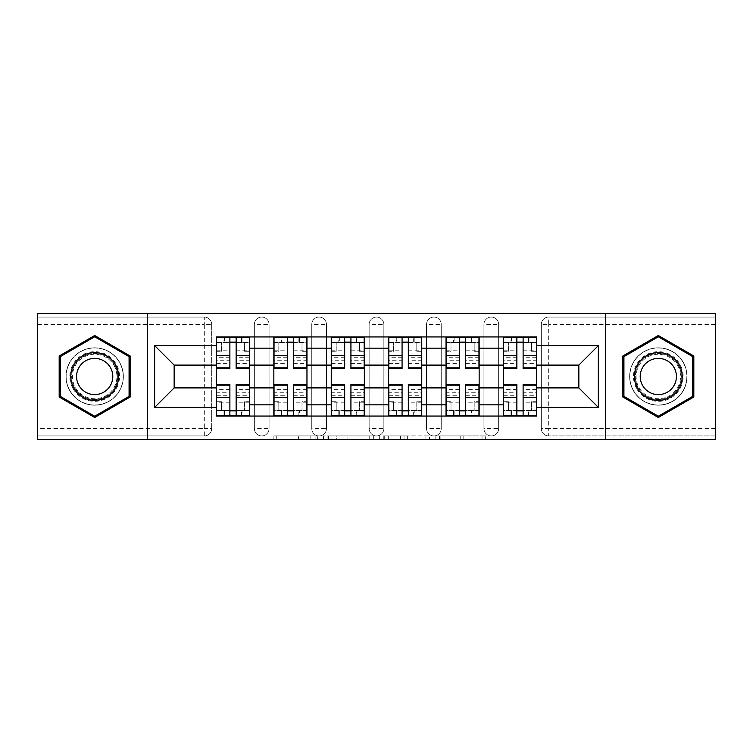 <?xml version="1.0" encoding="UTF-8"?>
<svg xmlns="http://www.w3.org/2000/svg" width="753" height="753" viewBox="0 0 753 753"><rect width="100%" height="100%" fill="white"/><g stroke="black" fill="none" stroke-linecap="round" stroke-linejoin="round"><path stroke-width="0.56" stroke-dasharray="3.77 2.82" d="M317.634 439.601L276.737 439.601L317.634 439.601L317.634 435.921L298.583 435.921L298.583 439.601L298.583 435.921L317.634 435.921L317.634 439.601L317.634 435.921L298.583 435.921L298.583 439.601L298.583 435.921L317.634 435.921L276.737 435.921L317.634 435.921M483.934 324.439A7.361 7.361 0 0 1 491.285 317.079A7.361 7.361 0 0 1 498.646 324.439A7.361 7.361 0 0 0 491.285 317.079A7.361 7.361 0 0 0 483.934 324.439L483.934 428.561A7.361 7.361 0 0 0 491.285 435.921A7.361 7.361 0 0 0 498.646 428.561L498.646 324.439A7.361 7.361 0 0 0 491.285 317.079A7.361 7.361 0 0 0 483.934 324.439L483.934 428.561A7.361 7.361 0 0 0 491.285 435.921A7.361 7.361 0 0 0 498.646 428.561L498.646 324.439L483.934 324.439M426.537 324.439A7.361 7.361 0 0 1 433.897 317.079A7.361 7.361 0 0 1 441.249 324.439A7.361 7.361 0 0 0 433.897 317.079A7.361 7.361 0 0 0 426.537 324.439L426.537 428.561A7.361 7.361 0 0 0 433.897 435.921A7.361 7.361 0 0 0 441.249 428.561L441.249 324.439A7.361 7.361 0 0 0 433.897 317.079A7.361 7.361 0 0 0 426.537 324.439L426.537 428.561A7.361 7.361 0 0 0 433.897 435.921A7.361 7.361 0 0 0 441.249 428.561L441.249 324.439L426.537 324.439M369.139 324.439A7.361 7.361 0 0 1 376.5 317.079A7.361 7.361 0 0 1 383.861 324.439A7.361 7.361 0 0 0 376.5 317.079A7.361 7.361 0 0 0 369.139 324.439L369.139 428.561A7.361 7.361 0 0 0 376.5 435.921A7.361 7.361 0 0 0 383.861 428.561L383.861 324.439A7.361 7.361 0 0 0 376.5 317.079A7.361 7.361 0 0 0 369.139 324.439L369.139 428.561A7.361 7.361 0 0 0 376.5 435.921A7.361 7.361 0 0 0 383.861 428.561L383.861 324.439L369.139 324.439M311.751 324.439A7.361 7.361 0 0 1 319.103 317.079A7.361 7.361 0 0 1 326.463 324.439A7.361 7.361 0 0 0 319.103 317.079A7.361 7.361 0 0 0 311.751 324.439L311.751 428.561A7.361 7.361 0 0 0 319.103 435.921A7.361 7.361 0 0 0 326.463 428.561L326.463 324.439A7.361 7.361 0 0 0 319.103 317.079A7.361 7.361 0 0 0 311.751 324.439L311.751 428.561A7.361 7.361 0 0 0 319.103 435.921A7.361 7.361 0 0 0 326.463 428.561L326.463 324.439L311.751 324.439M254.354 324.439A7.361 7.361 0 0 1 261.715 317.079A7.361 7.361 0 0 1 269.066 324.439A7.361 7.361 0 0 0 261.715 317.079A7.361 7.361 0 0 0 254.354 324.439L254.354 428.561A7.361 7.361 0 0 0 261.715 435.921A7.361 7.361 0 0 0 269.066 428.561L269.066 324.439A7.361 7.361 0 0 0 261.715 317.079A7.361 7.361 0 0 0 254.354 324.439L254.354 428.561A7.361 7.361 0 0 0 261.715 435.921A7.361 7.361 0 0 0 269.066 428.561L269.066 324.439L254.354 324.439M94.68 405.199A28.699 28.699 0 0 1 65.982 376.5A28.699 28.699 0 0 1 94.68 347.801A28.699 28.699 0 0 1 123.37 376.5A28.699 28.699 0 0 1 94.68 405.199A28.699 28.699 0 0 1 65.982 376.5A28.699 28.699 0 0 1 94.68 347.801A28.699 28.699 0 0 1 123.37 376.5A28.699 28.699 0 0 1 94.68 405.199M658.32 405.199A28.699 28.699 0 0 1 629.63 376.5A28.699 28.699 0 0 1 658.32 347.801A28.699 28.699 0 0 1 687.018 376.5A28.699 28.699 0 0 1 658.32 405.199A28.699 28.699 0 0 1 629.63 376.5A28.699 28.699 0 0 1 658.32 347.801A28.699 28.699 0 0 1 687.018 376.5A28.699 28.699 0 0 1 658.32 405.199M482.042 439.601L439.432 439.601L482.042 439.601L482.042 435.921L463.801 435.921L485.657 435.921L485.657 439.601L485.657 435.921L439.432 435.921L485.657 435.921L485.657 439.601L485.657 435.921L482.042 435.921L482.042 439.601M460.196 439.601L440.872 439.601L460.196 439.601L460.196 435.921L463.801 435.921L460.196 435.921L460.196 439.601L460.196 435.921L440.872 435.921L440.872 439.601L440.872 435.921L460.196 435.921L460.196 439.601M435.818 439.601L439.432 439.601L435.818 439.601L435.818 435.921L439.432 435.921L435.818 435.921L435.818 439.601M273.123 439.601L276.737 439.601L273.123 439.601L273.123 435.921L276.737 435.921L273.123 435.921L273.123 439.601M715.35 428.561L548.683 428.561L548.683 435.921L715.35 435.921L715.35 439.601L37.65 439.601L37.65 435.921L204.317 435.921A7.361 7.361 0 0 0 211.678 428.561L211.678 324.439A7.361 7.361 0 0 0 204.317 317.079A7.361 7.361 0 0 1 211.678 324.439A7.361 7.361 0 0 0 204.317 317.079L37.65 317.079L37.65 313.399L715.35 313.399L715.35 317.079L548.683 317.079A7.361 7.361 0 0 0 541.322 324.439L541.322 428.561A7.361 7.361 0 0 0 548.683 435.921A7.361 7.361 0 0 1 541.322 428.561A7.361 7.361 0 0 0 548.683 435.921L715.35 435.921L715.35 317.079L548.683 317.079A7.361 7.361 0 0 0 541.322 324.439L541.322 428.561L548.683 428.561L548.683 324.439L715.35 324.439M373.337 439.601L369.732 439.601L373.337 439.601L373.337 435.921L373.337 439.601M327.113 439.601L369.732 439.601L323.508 439.601L327.113 439.601L327.113 435.921L373.337 435.921L323.508 435.921L323.508 439.601L323.508 435.921L327.113 435.921L327.113 439.601M383.268 439.601L429.492 439.601L379.663 439.601L383.268 439.601L383.268 435.921L429.492 435.921L429.492 439.601L429.492 435.921L407.646 435.921L407.646 439.601M211.678 428.561L211.678 324.439L204.317 324.439L204.317 428.561L37.65 428.561L37.65 435.921L204.317 435.921A7.361 7.361 0 0 0 211.678 428.561A7.361 7.361 0 0 1 204.317 435.921L204.317 428.561L211.678 428.561M37.65 324.439L204.317 324.439L204.317 317.079L37.65 317.079L37.65 428.561M503.428 336.949L536.541 336.949L536.541 342.464L503.428 342.464L503.428 336.949L479.153 336.949L479.153 342.464L446.04 342.464L446.04 336.949L421.755 336.949L421.755 342.464L388.642 342.464L388.642 336.949L364.358 336.949L364.358 342.464L331.245 342.464L331.245 336.949L306.96 336.949L306.96 342.464L273.847 342.464L273.847 336.949L249.572 336.949L249.572 342.464L216.459 342.464L216.459 410.536L249.572 410.536L249.572 342.464M249.572 410.536L249.572 416.051L273.847 416.051L273.847 410.536L306.96 410.536L306.96 342.464M273.847 342.464L273.847 410.536M306.96 410.536L306.96 416.051L331.245 416.051L331.245 410.536L364.358 410.536L364.358 342.464M331.245 342.464L331.245 410.536M364.358 410.536L364.358 416.051L388.642 416.051L388.642 410.536L421.755 410.536L421.755 342.464M388.642 342.464L388.642 410.536M421.755 410.536L421.755 416.051L446.04 416.051L446.04 410.536L479.153 410.536L479.153 342.464M446.04 342.464L446.04 410.536M479.153 410.536L479.153 416.051L503.428 416.051L503.428 410.536L536.541 410.536L536.541 342.464M503.428 342.464L503.428 410.536M479.153 387.908L503.428 387.908M421.755 387.908L446.04 387.908M364.358 387.908L388.642 387.908M306.96 387.908L331.245 387.908M249.572 387.908L273.847 387.908M503.428 365.092L479.153 365.092M446.04 365.092L421.755 365.092M388.642 365.092L364.358 365.092M331.245 365.092L306.96 365.092M273.847 365.092L249.572 365.092M216.459 365.092L174.15 365.092L174.15 387.908L216.459 387.908M147.287 439.601L147.287 313.399M605.713 439.601L605.713 313.399M536.541 387.908L578.85 387.908L578.85 365.092L536.541 365.092M249.572 416.051L216.459 416.051L216.459 410.536M216.459 342.464L216.459 336.949L249.572 336.949M273.847 336.949L306.96 336.949M331.245 336.949L364.358 336.949M388.642 336.949L421.755 336.949M446.04 336.949L479.153 336.949M536.541 410.536L536.541 416.051L503.428 416.051M479.153 416.051L446.04 416.051M421.755 416.051L388.642 416.051M364.358 416.051L331.245 416.051M306.96 416.051L273.847 416.051M249.384 410.536L236.141 410.536M229.881 410.536L216.638 410.536M216.638 342.464L229.881 342.464M236.141 342.464L249.384 342.464M498.646 428.561A7.361 7.361 0 0 1 491.285 435.921A7.361 7.361 0 0 1 483.934 428.561L498.646 428.561M441.249 428.561A7.361 7.361 0 0 1 433.897 435.921A7.361 7.361 0 0 1 426.537 428.561L441.249 428.561M383.861 428.561A7.361 7.361 0 0 1 376.5 435.921A7.361 7.361 0 0 1 369.139 428.561L383.861 428.561M326.463 428.561A7.361 7.361 0 0 1 319.103 435.921A7.361 7.361 0 0 1 311.751 428.561L326.463 428.561M269.066 428.561A7.361 7.361 0 0 1 261.715 435.921A7.361 7.361 0 0 1 254.354 428.561L269.066 428.561M306.782 410.536L293.538 410.536M287.279 410.536L274.036 410.536M274.036 342.464L287.279 342.464M293.538 342.464L306.782 342.464M364.179 410.536L350.926 410.536M344.676 410.536L331.433 410.536M331.433 342.464L344.676 342.464M350.926 342.464L364.179 342.464M421.567 410.536L408.324 410.536M402.074 410.536L388.821 410.536M388.821 342.464L402.074 342.464M408.324 342.464L421.567 342.464M478.964 410.536L465.721 410.536M459.462 410.536L446.218 410.536M446.218 342.464L459.462 342.464M465.721 342.464L478.964 342.464M536.362 410.536L523.119 410.536M516.859 410.536L503.616 410.536M503.616 342.464L516.859 342.464M523.119 342.464L536.362 342.464M130.184 356L94.68 335.499L59.176 356L59.176 397L94.68 417.501L130.184 397L130.184 356M693.824 356L658.32 335.499L622.816 356L622.816 397L658.32 417.501L693.824 397L693.824 356M331.085 439.601L336.327 439.601L331.085 439.601L331.085 435.921L328.562 435.921L328.562 439.601L328.562 435.921L336.327 435.921L331.085 435.921L331.085 439.601M336.327 439.601L347.877 439.601L336.327 439.601L336.327 435.921L347.877 435.921L347.877 439.601L347.877 435.921L336.327 435.921L336.327 439.601M383.268 435.921L404.041 435.921L404.041 439.601L404.041 435.921L400.427 435.921L404.041 435.921L404.041 439.601L404.041 435.921L407.646 435.921M384.717 435.921L384.717 439.601L384.717 435.921M379.663 435.921L379.663 439.601L379.663 435.921M242.024 342.097L242.024 337.316L241.478 337.316L241.478 342.097L249.384 342.097L244.603 342.097L244.603 351.293L249.384 351.293L249.384 342.097L249.384 351.293L244.603 351.293L244.603 342.097L249.384 342.097L249.384 368.594M216.638 337.316L216.638 351.293L221.42 351.293L221.42 342.097L216.638 342.097L216.638 351.293L221.42 351.293L221.42 342.097L216.638 342.097L229.881 342.097L229.881 337.316L236.141 337.316L236.141 342.097L249.384 342.097L249.384 337.316M249.384 357.261L236.141 357.261L236.141 363.803L236.141 342.097M236.141 357.261L236.141 360.235L249.384 360.235M236.141 360.235L236.141 368.594M216.638 363.803L229.881 363.803L229.881 357.261L216.638 357.261L216.638 363.803L216.638 342.097L241.478 342.097L241.478 337.316M216.638 350.776L229.881 350.776L229.881 342.097M229.881 350.776L229.881 363.803M229.881 357.261L229.881 368.594M216.638 357.261L216.638 360.235L229.881 360.235M216.638 360.235L216.638 368.594M224.554 337.316L224.554 342.097L224.554 337.316L223.999 337.316L223.999 342.097M223.999 410.903L223.999 415.684L224.554 415.684L224.554 410.903L216.638 410.903L221.42 410.903L221.42 401.707L216.638 401.707L216.638 410.903L216.638 401.707L221.42 401.707L221.42 410.903L216.638 410.903L216.638 384.406M249.384 415.684L249.384 401.707L244.603 401.707L244.603 410.903L249.384 410.903L249.384 401.707L244.603 401.707L244.603 410.903L249.384 410.903L236.141 410.903L236.141 415.684L229.881 415.684L229.881 410.903L216.638 410.903L216.638 415.684M216.638 395.739L229.881 395.739L229.881 389.197L229.881 410.903M229.881 395.739L229.881 392.765L216.638 392.765M229.881 392.765L229.881 384.406M249.384 389.197L236.141 389.197L236.141 395.739L249.384 395.739L249.384 389.197L249.384 410.903L224.554 410.903L224.554 415.684M249.384 402.224L236.141 402.224L236.141 410.903M236.141 402.224L236.141 389.197M236.141 395.739L236.141 384.406M249.384 395.739L249.384 392.765L236.141 392.765M249.384 392.765L249.384 384.406M241.478 415.684L241.478 410.903L241.478 415.684L242.024 415.684L242.024 410.903M299.421 342.097L299.421 337.316L298.866 337.316L298.866 342.097L306.782 342.097L302 342.097L302 351.293L306.782 351.293L306.782 342.097L306.782 351.293L302 351.293L302 342.097L306.782 342.097L306.782 368.594M274.036 337.316L274.036 351.293L278.817 351.293L278.817 342.097L274.036 342.097L274.036 351.293L278.817 351.293L278.817 342.097L274.036 342.097L287.279 342.097L287.279 337.316L293.538 337.316L293.538 342.097L306.782 342.097L306.782 337.316M306.782 357.261L293.538 357.261L293.538 363.803L293.538 342.097M293.538 357.261L293.538 360.235L306.782 360.235M293.538 360.235L293.538 368.594M274.036 363.803L287.279 363.803L287.279 357.261L274.036 357.261L274.036 363.803L274.036 342.097L298.866 342.097L298.866 337.316M274.036 350.776L287.279 350.776L287.279 342.097M287.279 350.776L287.279 363.803M287.279 357.261L287.279 368.594M274.036 357.261L274.036 360.235L287.279 360.235M274.036 360.235L274.036 368.594M281.942 337.316L281.942 342.097L281.942 337.316L281.396 337.316L281.396 342.097M356.818 342.097L356.818 337.316L356.263 337.316L356.263 342.097L364.179 342.097L359.388 342.097L359.388 351.293L364.179 351.293L364.179 342.097L364.179 351.293L359.388 351.293L359.388 342.097L364.179 342.097L364.179 368.594M331.433 337.316L331.433 351.293L336.214 351.293L336.214 342.097L331.433 342.097L331.433 351.293L336.214 351.293L336.214 342.097L331.433 342.097L344.676 342.097L344.676 337.316L350.926 337.316L350.926 342.097L364.179 342.097L364.179 337.316M364.179 357.261L350.926 357.261L350.926 363.803L350.926 342.097M350.926 357.261L350.926 360.235L364.179 360.235M350.926 360.235L350.926 368.594M331.433 363.803L344.676 363.803L344.676 357.261L331.433 357.261L331.433 363.803L331.433 342.097L356.263 342.097L356.263 337.316M331.433 350.776L344.676 350.776L344.676 342.097M344.676 350.776L344.676 363.803M344.676 357.261L344.676 368.594M331.433 357.261L331.433 360.235L344.676 360.235M331.433 360.235L331.433 368.594M339.339 337.316L339.339 342.097L339.339 337.316L338.784 337.316L338.784 342.097M73.173 388.915A24.83 24.83 0 0 0 107.095 398.008A24.83 24.83 0 0 0 116.188 364.085A24.83 24.83 0 0 0 82.256 354.992A24.83 24.83 0 0 0 73.173 388.915M114.588 365.007A22.995 22.995 0 0 1 106.173 396.417A22.995 22.995 0 0 1 74.763 387.993A22.995 22.995 0 0 0 106.173 396.417A22.995 22.995 0 0 0 114.588 365.007A22.995 22.995 0 0 0 83.178 356.583A22.995 22.995 0 0 0 74.763 387.993A22.995 22.995 0 0 1 83.178 356.583A22.995 22.995 0 0 1 114.588 365.007A22.995 22.995 0 0 0 83.178 356.583A22.995 22.995 0 0 0 74.763 387.993M78.999 385.555A18.11 18.11 0 0 0 103.726 392.181A18.11 18.11 0 0 0 110.362 367.445A18.11 18.11 0 0 0 85.626 360.819A18.11 18.11 0 0 0 78.999 385.555M69.982 390.76A28.51 28.51 0 0 1 80.42 351.811A28.51 28.51 0 0 1 119.369 362.24A28.51 28.51 0 0 1 108.931 401.189A28.51 28.51 0 0 1 69.982 390.76A28.51 28.51 0 0 1 80.42 351.811A28.51 28.51 0 0 1 119.369 362.24A28.51 28.51 0 0 1 108.931 401.189A28.51 28.51 0 0 1 69.982 390.76M94.68 336.779L129.074 356.64L129.074 396.36L94.68 416.221L60.278 396.36L60.278 356.64L94.68 336.779M636.812 388.915A24.83 24.83 0 0 0 670.744 398.008A24.83 24.83 0 0 0 679.827 364.085A24.83 24.83 0 0 0 645.905 354.992A24.83 24.83 0 0 0 636.812 388.915M678.237 365.007A22.995 22.995 0 0 1 669.822 396.417A22.995 22.995 0 0 1 638.412 387.993A22.995 22.995 0 0 0 669.822 396.417A22.995 22.995 0 0 0 678.237 365.007A22.995 22.995 0 0 0 646.827 356.583A22.995 22.995 0 0 0 638.412 387.993A22.995 22.995 0 0 1 646.827 356.583A22.995 22.995 0 0 1 678.237 365.007A22.995 22.995 0 0 0 646.827 356.583A22.995 22.995 0 0 0 638.412 387.993M642.638 385.555A18.11 18.11 0 0 0 667.374 392.181A18.11 18.11 0 0 0 674.001 367.445A18.11 18.11 0 0 0 649.274 360.819A18.11 18.11 0 0 0 642.638 385.555M633.631 390.76A28.51 28.51 0 0 1 644.069 351.811A28.51 28.51 0 0 1 683.018 362.24A28.51 28.51 0 0 1 672.58 401.189A28.51 28.51 0 0 1 633.631 390.76A28.51 28.51 0 0 1 644.069 351.811A28.51 28.51 0 0 1 683.018 362.24A28.51 28.51 0 0 1 672.58 401.189A28.51 28.51 0 0 1 633.631 390.76M658.32 336.779L692.722 356.64L692.722 396.36L658.32 416.221L623.926 396.36L623.926 356.64L658.32 336.779M281.396 410.903L281.396 415.684L281.942 415.684L281.942 410.903L274.036 410.903L278.817 410.903L278.817 401.707L274.036 401.707L274.036 410.903L274.036 401.707L278.817 401.707L278.817 410.903L274.036 410.903L274.036 384.406M306.782 415.684L306.782 401.707L302 401.707L302 410.903L306.782 410.903L306.782 401.707L302 401.707L302 410.903L306.782 410.903L293.538 410.903L293.538 415.684L287.279 415.684L287.279 410.903L274.036 410.903L274.036 415.684M274.036 395.739L287.279 395.739L287.279 389.197L287.279 410.903M287.279 395.739L287.279 392.765L274.036 392.765M287.279 392.765L287.279 384.406M306.782 389.197L293.538 389.197L293.538 395.739L306.782 395.739L306.782 389.197L306.782 410.903L281.942 410.903L281.942 415.684M306.782 402.224L293.538 402.224L293.538 410.903M293.538 402.224L293.538 389.197M293.538 395.739L293.538 384.406M306.782 395.739L306.782 392.765L293.538 392.765M306.782 392.765L306.782 384.406M298.866 415.684L298.866 410.903L298.866 415.684L299.421 415.684L299.421 410.903M338.784 410.903L338.784 415.684L339.339 415.684L339.339 410.903L331.433 410.903L336.214 410.903L336.214 401.707L331.433 401.707L331.433 410.903L331.433 401.707L336.214 401.707L336.214 410.903L331.433 410.903L331.433 384.406M364.179 415.684L364.179 401.707L359.388 401.707L359.388 410.903L364.179 410.903L364.179 401.707L359.388 401.707L359.388 410.903L364.179 410.903L350.926 410.903L350.926 415.684L344.676 415.684L344.676 410.903L331.433 410.903L331.433 415.684M331.433 395.739L344.676 395.739L344.676 389.197L344.676 410.903M344.676 395.739L344.676 392.765L331.433 392.765M344.676 392.765L344.676 384.406M364.179 389.197L350.926 389.197L350.926 395.739L364.179 395.739L364.179 389.197L364.179 410.903L339.339 410.903L339.339 415.684M364.179 402.224L350.926 402.224L350.926 410.903M350.926 402.224L350.926 389.197M350.926 395.739L350.926 384.406M364.179 395.739L364.179 392.765L350.926 392.765M364.179 392.765L364.179 384.406M356.263 415.684L356.263 410.903L356.263 415.684L356.818 415.684L356.818 410.903M414.216 342.097L414.216 337.316L413.661 337.316L413.661 342.097L421.567 342.097L416.786 342.097L416.786 351.293L421.567 351.293L421.567 342.097L421.567 351.293L416.786 351.293L416.786 342.097L421.567 342.097L421.567 368.594M388.821 337.316L388.821 351.293L393.612 351.293L393.612 342.097L388.821 342.097L388.821 351.293L393.612 351.293L393.612 342.097L388.821 342.097L402.074 342.097L402.074 337.316L408.324 337.316L408.324 342.097L421.567 342.097L421.567 337.316M421.567 357.261L408.324 357.261L408.324 363.803L408.324 342.097M408.324 357.261L408.324 360.235L421.567 360.235M408.324 360.235L408.324 368.594M388.821 363.803L402.074 363.803L402.074 357.261L388.821 357.261L388.821 363.803L388.821 342.097L413.661 342.097L413.661 337.316M388.821 350.776L402.074 350.776L402.074 342.097M402.074 350.776L402.074 363.803M402.074 357.261L402.074 368.594M388.821 357.261L388.821 360.235L402.074 360.235M388.821 360.235L388.821 368.594M396.737 337.316L396.737 342.097L396.737 337.316L396.182 337.316L396.182 342.097M471.604 342.097L471.604 337.316L471.058 337.316L471.058 342.097L478.964 342.097L474.183 342.097L474.183 351.293L478.964 351.293L478.964 342.097L478.964 351.293L474.183 351.293L474.183 342.097L478.964 342.097L478.964 368.594M446.218 337.316L446.218 351.293L451 351.293L451 342.097L446.218 342.097L446.218 351.293L451 351.293L451 342.097L446.218 342.097L459.462 342.097L459.462 337.316L465.721 337.316L465.721 342.097L478.964 342.097L478.964 337.316M478.964 357.261L465.721 357.261L465.721 363.803L465.721 342.097M465.721 357.261L465.721 360.235L478.964 360.235M465.721 360.235L465.721 368.594M446.218 363.803L459.462 363.803L459.462 357.261L446.218 357.261L446.218 363.803L446.218 342.097L471.058 342.097L471.058 337.316M446.218 350.776L459.462 350.776L459.462 342.097M459.462 350.776L459.462 363.803M459.462 357.261L459.462 368.594M446.218 357.261L446.218 360.235L459.462 360.235M446.218 360.235L446.218 368.594M454.134 337.316L454.134 342.097L454.134 337.316L453.579 337.316L453.579 342.097M529.001 342.097L529.001 337.316L528.446 337.316L528.446 342.097L536.362 342.097L531.58 342.097L531.58 351.293L536.362 351.293L536.362 342.097L536.362 351.293L531.58 351.293L531.58 342.097L536.362 342.097L536.362 368.594M503.616 337.316L503.616 351.293L508.397 351.293L508.397 342.097L503.616 342.097L503.616 351.293L508.397 351.293L508.397 342.097L503.616 342.097L516.859 342.097L516.859 337.316L523.119 337.316L523.119 342.097L536.362 342.097L536.362 337.316M536.362 357.261L523.119 357.261L523.119 363.803L523.119 342.097M523.119 357.261L523.119 360.235L536.362 360.235M523.119 360.235L523.119 368.594M503.616 363.803L516.859 363.803L516.859 357.261L503.616 357.261L503.616 363.803L503.616 342.097L528.446 342.097L528.446 337.316M503.616 350.776L516.859 350.776L516.859 342.097M516.859 350.776L516.859 363.803M516.859 357.261L516.859 368.594M503.616 357.261L503.616 360.235L516.859 360.235M503.616 360.235L503.616 368.594M511.522 337.316L511.522 342.097L511.522 337.316L510.976 337.316L510.976 342.097M396.182 410.903L396.182 415.684L396.737 415.684L396.737 410.903L388.821 410.903L393.612 410.903L393.612 401.707L388.821 401.707L388.821 410.903L388.821 401.707L393.612 401.707L393.612 410.903L388.821 410.903L388.821 384.406M421.567 415.684L421.567 401.707L416.786 401.707L416.786 410.903L421.567 410.903L421.567 401.707L416.786 401.707L416.786 410.903L421.567 410.903L408.324 410.903L408.324 415.684L402.074 415.684L402.074 410.903L388.821 410.903L388.821 415.684M388.821 395.739L402.074 395.739L402.074 389.197L402.074 410.903M402.074 395.739L402.074 392.765L388.821 392.765M402.074 392.765L402.074 384.406M421.567 389.197L408.324 389.197L408.324 395.739L421.567 395.739L421.567 389.197L421.567 410.903L396.737 410.903L396.737 415.684M421.567 402.224L408.324 402.224L408.324 410.903M408.324 402.224L408.324 389.197M408.324 395.739L408.324 384.406M421.567 395.739L421.567 392.765L408.324 392.765M421.567 392.765L421.567 384.406M413.661 415.684L413.661 410.903L413.661 415.684L414.216 415.684L414.216 410.903M453.579 410.903L453.579 415.684L454.134 415.684L454.134 410.903L446.218 410.903L451 410.903L451 401.707L446.218 401.707L446.218 410.903L446.218 401.707L451 401.707L451 410.903L446.218 410.903L446.218 384.406M478.964 415.684L478.964 401.707L474.183 401.707L474.183 410.903L478.964 410.903L478.964 401.707L474.183 401.707L474.183 410.903L478.964 410.903L465.721 410.903L465.721 415.684L459.462 415.684L459.462 410.903L446.218 410.903L446.218 415.684M446.218 395.739L459.462 395.739L459.462 389.197L459.462 410.903M459.462 395.739L459.462 392.765L446.218 392.765M459.462 392.765L459.462 384.406M478.964 389.197L465.721 389.197L465.721 395.739L478.964 395.739L478.964 389.197L478.964 410.903L454.134 410.903L454.134 415.684M478.964 402.224L465.721 402.224L465.721 410.903M465.721 402.224L465.721 389.197M465.721 395.739L465.721 384.406M478.964 395.739L478.964 392.765L465.721 392.765M478.964 392.765L478.964 384.406M471.058 415.684L471.058 410.903L471.058 415.684L471.604 415.684L471.604 410.903M510.976 410.903L510.976 415.684L511.522 415.684L511.522 410.903L503.616 410.903L508.397 410.903L508.397 401.707L503.616 401.707L503.616 410.903L503.616 401.707L508.397 401.707L508.397 410.903L503.616 410.903L503.616 384.406M536.362 415.684L536.362 401.707L531.58 401.707L531.58 410.903L536.362 410.903L536.362 401.707L531.58 401.707L531.58 410.903L536.362 410.903L523.119 410.903L523.119 415.684L516.859 415.684L516.859 410.903L503.616 410.903L503.616 415.684M503.616 395.739L516.859 395.739L516.859 389.197L516.859 410.903M516.859 395.739L516.859 392.765L503.616 392.765M516.859 392.765L516.859 384.406M536.362 389.197L523.119 389.197L523.119 395.739L536.362 395.739L536.362 389.197L536.362 410.903L511.522 410.903L511.522 415.684M536.362 402.224L523.119 402.224L523.119 410.903M523.119 402.224L523.119 389.197M523.119 395.739L523.119 384.406M536.362 395.739L536.362 392.765L523.119 392.765M536.362 392.765L536.362 384.406M528.446 415.684L528.446 410.903L528.446 415.684L529.001 415.684L529.001 410.903M315.112 435.921L315.112 439.601L315.112 435.921M548.683 317.079A7.361 7.361 0 0 0 541.322 324.439L548.683 324.439L548.683 317.079M310.142 435.921L310.142 439.601L310.142 435.921M276.737 435.921L276.737 439.601L276.737 435.921M369.732 435.921L369.732 439.601L369.732 435.921M425.887 435.921L425.887 439.601L425.887 435.921M400.427 435.921L400.427 439.601L400.427 435.921M388.332 435.921L388.332 439.601L388.332 435.921M463.801 435.921L463.801 439.601L463.801 435.921M439.432 435.921L439.432 439.601L439.432 435.921M236.141 350.776L249.384 350.776M236.141 363.2L249.384 363.2M216.638 363.2L229.881 363.2M229.881 402.224L216.638 402.224M229.881 389.8L216.638 389.8M249.384 389.8L236.141 389.8M293.538 350.776L306.782 350.776M293.538 363.2L306.782 363.2M274.036 363.2L287.279 363.2M350.926 350.776L364.179 350.776M350.926 363.2L364.179 363.2M331.433 363.2L344.676 363.2M113.938 365.384A22.242 22.242 0 0 1 105.797 395.758A22.242 22.242 0 0 1 75.413 387.616A22.242 22.242 0 0 1 83.555 357.242A22.242 22.242 0 0 1 113.938 365.384M677.587 365.384A22.242 22.242 0 0 1 669.445 395.758A22.242 22.242 0 0 1 639.062 387.616A22.242 22.242 0 0 1 647.204 357.242A22.242 22.242 0 0 1 677.587 365.384M287.279 402.224L274.036 402.224M287.279 389.8L274.036 389.8M306.782 389.8L293.538 389.8M344.676 402.224L331.433 402.224M344.676 389.8L331.433 389.8M364.179 389.8L350.926 389.8M408.324 350.776L421.567 350.776M408.324 363.2L421.567 363.2M388.821 363.2L402.074 363.2M465.721 350.776L478.964 350.776M465.721 363.2L478.964 363.2M446.218 363.2L459.462 363.2M523.119 350.776L536.362 350.776M523.119 363.2L536.362 363.2M503.616 363.2L516.859 363.2M402.074 402.224L388.821 402.224M402.074 389.8L388.821 389.8M421.567 389.8L408.324 389.8M459.462 402.224L446.218 402.224M459.462 389.8L446.218 389.8M478.964 389.8L465.721 389.8M516.859 402.224L503.616 402.224M516.859 389.8L503.616 389.8M536.362 389.8L523.119 389.8M236.141 363.803L249.384 363.803M229.881 389.197L216.638 389.197M293.538 363.803L306.782 363.803M350.926 363.803L364.179 363.803M287.279 389.197L274.036 389.197M344.676 389.197L331.433 389.197M408.324 363.803L421.567 363.803M465.721 363.803L478.964 363.803M523.119 363.803L536.362 363.803M402.074 389.197L388.821 389.197M459.462 389.197L446.218 389.197M516.859 389.197L503.616 389.197"/><path stroke-width="1.13" d="M605.713 439.601L715.35 439.601L715.35 313.399L37.65 313.399L37.65 439.601L605.713 439.601L605.713 313.399M273.847 416.051L273.847 348.168L249.572 348.168L249.572 416.051M249.572 348.168L249.572 336.949M273.847 348.168L273.847 336.949M306.96 336.949L306.96 416.051M331.245 416.051L331.245 336.949M364.358 336.949L364.358 416.051M388.642 416.051L388.642 336.949M421.755 336.949L421.755 416.051M446.04 416.051L446.04 336.949M479.153 336.949L479.153 416.051M503.428 416.051L503.428 336.949M503.428 387.908L479.153 387.908M446.04 387.908L421.755 387.908M388.642 387.908L364.358 387.908M331.245 387.908L306.96 387.908M273.847 387.908L249.572 387.908M503.428 365.092L479.153 365.092M446.04 365.092L421.755 365.092M388.642 365.092L364.358 365.092M331.245 365.092L306.96 365.092M273.847 365.092L249.572 365.092M174.15 387.908L216.459 387.908L216.459 365.092L174.15 365.092L174.15 387.908L154.647 407.401L154.647 345.599L216.459 345.599L216.459 365.092M536.541 365.092L536.541 387.908L578.85 387.908L578.85 365.092L536.541 365.092L536.541 336.949L216.459 336.949L216.459 345.599M536.541 345.599L598.353 345.599L598.353 407.401L536.541 407.401L536.541 387.908M216.459 387.908L216.459 416.051L536.541 416.051L536.541 407.401M216.459 407.401L154.647 407.401M147.287 439.601L147.287 313.399M130.184 356L94.68 335.499L59.176 356L59.176 397L94.68 417.501L130.184 397L130.184 356M693.824 356L658.32 335.499L622.816 356L622.816 397L658.32 417.501L693.824 397L693.824 356M236.141 410.536L229.881 410.536M229.881 342.464L236.141 342.464M293.538 410.536L287.279 410.536M287.279 342.464L293.538 342.464M350.926 410.536L344.676 410.536M344.676 342.464L350.926 342.464M408.324 410.536L402.074 410.536M402.074 342.464L408.324 342.464M465.721 410.536L459.462 410.536M459.462 342.464L465.721 342.464M523.119 410.536L516.859 410.536M516.859 342.464L523.119 342.464M154.647 345.599L174.15 365.092M578.85 387.908L598.353 407.401M578.85 365.092L598.353 345.599M236.141 367.812L249.384 367.812L249.384 368.594L236.141 368.594L236.141 337.316L249.384 337.316L242.024 337.316M249.384 367.812L249.384 337.316M229.881 342.097L236.141 342.097M223.999 337.316L216.638 337.316L216.638 368.594L229.881 368.594L229.881 337.316L224.554 337.316M216.638 337.316L241.478 337.316M229.881 385.188L216.638 385.188L216.638 384.406L229.881 384.406L229.881 415.684L216.638 415.684L223.999 415.684M216.638 385.188L216.638 415.684M236.141 410.903L229.881 410.903M242.024 415.684L249.384 415.684L249.384 384.406L236.141 384.406L236.141 415.684L241.478 415.684M249.384 415.684L224.554 415.684M293.538 367.812L306.782 367.812L306.782 368.594L293.538 368.594L293.538 337.316L306.782 337.316L299.421 337.316M306.782 367.812L306.782 337.316M287.279 342.097L293.538 342.097M281.396 337.316L274.036 337.316L274.036 368.594L287.279 368.594L287.279 337.316L281.942 337.316M274.036 337.316L298.866 337.316M350.926 367.812L364.179 367.812L364.179 368.594L350.926 368.594L350.926 337.316L364.179 337.316L356.818 337.316M364.179 367.812L364.179 337.316M344.676 342.097L350.926 342.097M338.784 337.316L331.433 337.316L331.433 368.594L344.676 368.594L344.676 337.316L339.339 337.316M331.433 337.316L356.263 337.316M73.963 388.454A23.917 23.917 0 0 0 106.634 397.208A23.917 23.917 0 0 0 115.388 364.546A23.917 23.917 0 0 0 82.717 355.793A23.917 23.917 0 0 0 73.963 388.454M78.999 385.555A18.11 18.11 0 0 0 103.726 392.181A18.11 18.11 0 0 0 110.362 367.445A18.11 18.11 0 0 0 85.626 360.819A18.11 18.11 0 0 0 78.999 385.555M94.68 336.779L129.074 356.64L129.074 396.36L94.68 416.221L60.278 396.36L60.278 356.64L94.68 336.779M637.612 388.454A23.917 23.917 0 0 0 670.283 397.208A23.917 23.917 0 0 0 679.037 364.546A23.917 23.917 0 0 0 646.366 355.793A23.917 23.917 0 0 0 637.612 388.454M642.638 385.555A18.11 18.11 0 0 0 667.374 392.181A18.11 18.11 0 0 0 674.001 367.445A18.11 18.11 0 0 0 649.274 360.819A18.11 18.11 0 0 0 642.638 385.555M658.32 336.779L692.722 356.64L692.722 396.36L658.32 416.221L623.926 396.36L623.926 356.64L658.32 336.779M287.279 385.188L274.036 385.188L274.036 384.406L287.279 384.406L287.279 415.684L274.036 415.684L281.396 415.684M274.036 385.188L274.036 415.684M293.538 410.903L287.279 410.903M299.421 415.684L306.782 415.684L306.782 384.406L293.538 384.406L293.538 415.684L298.866 415.684M306.782 415.684L281.942 415.684M344.676 385.188L331.433 385.188L331.433 384.406L344.676 384.406L344.676 415.684L331.433 415.684L338.784 415.684M331.433 385.188L331.433 415.684M350.926 410.903L344.676 410.903M356.818 415.684L364.179 415.684L364.179 384.406L350.926 384.406L350.926 415.684L356.263 415.684M364.179 415.684L339.339 415.684M408.324 367.812L421.567 367.812L421.567 368.594L408.324 368.594L408.324 337.316L421.567 337.316L414.216 337.316M421.567 367.812L421.567 337.316M402.074 342.097L408.324 342.097M396.182 337.316L388.821 337.316L388.821 368.594L402.074 368.594L402.074 337.316L396.737 337.316M388.821 337.316L413.661 337.316M465.721 367.812L478.964 367.812L478.964 368.594L465.721 368.594L465.721 337.316L478.964 337.316L471.604 337.316M478.964 367.812L478.964 337.316M459.462 342.097L465.721 342.097M453.579 337.316L446.218 337.316L446.218 368.594L459.462 368.594L459.462 337.316L454.134 337.316M446.218 337.316L471.058 337.316M523.119 367.812L536.362 367.812L536.362 368.594L523.119 368.594L523.119 337.316L536.362 337.316L529.001 337.316M536.362 367.812L536.362 337.316M516.859 342.097L523.119 342.097M510.976 337.316L503.616 337.316L503.616 368.594L516.859 368.594L516.859 337.316L511.522 337.316M503.616 337.316L528.446 337.316M402.074 385.188L388.821 385.188L388.821 384.406L402.074 384.406L402.074 415.684L388.821 415.684L396.182 415.684M388.821 385.188L388.821 415.684M408.324 410.903L402.074 410.903M414.216 415.684L421.567 415.684L421.567 384.406L408.324 384.406L408.324 415.684L413.661 415.684M421.567 415.684L396.737 415.684M459.462 385.188L446.218 385.188L446.218 384.406L459.462 384.406L459.462 415.684L446.218 415.684L453.579 415.684M446.218 385.188L446.218 415.684M465.721 410.903L459.462 410.903M471.604 415.684L478.964 415.684L478.964 384.406L465.721 384.406L465.721 415.684L471.058 415.684M478.964 415.684L454.134 415.684M516.859 385.188L503.616 385.188L503.616 384.406L516.859 384.406L516.859 415.684L503.616 415.684L510.976 415.684M503.616 385.188L503.616 415.684M523.119 410.903L516.859 410.903M529.001 415.684L536.362 415.684L536.362 384.406L523.119 384.406L523.119 415.684L528.446 415.684M536.362 415.684L511.522 415.684M446.04 348.168L421.755 348.168M388.642 348.168L364.358 348.168M331.245 348.168L306.96 348.168M503.428 348.168L479.153 348.168M446.04 404.832L421.755 404.832M388.642 404.832L364.358 404.832M331.245 404.832L306.96 404.832M273.847 404.832L249.572 404.832M503.428 404.832L479.153 404.832M236.141 355.388L249.384 355.388M216.638 367.812L229.881 367.812M216.638 355.388L229.881 355.388M229.881 397.612L216.638 397.612M249.384 385.188L236.141 385.188M249.384 397.612L236.141 397.612M293.538 355.388L306.782 355.388M274.036 367.812L287.279 367.812M274.036 355.388L287.279 355.388M350.926 355.388L364.179 355.388M331.433 367.812L344.676 367.812M331.433 355.388L344.676 355.388M287.279 397.612L274.036 397.612M306.782 385.188L293.538 385.188M306.782 397.612L293.538 397.612M344.676 397.612L331.433 397.612M364.179 385.188L350.926 385.188M364.179 397.612L350.926 397.612M408.324 355.388L421.567 355.388M388.821 367.812L402.074 367.812M388.821 355.388L402.074 355.388M465.721 355.388L478.964 355.388M446.218 367.812L459.462 367.812M446.218 355.388L459.462 355.388M523.119 355.388L536.362 355.388M503.616 367.812L516.859 367.812M503.616 355.388L516.859 355.388M402.074 397.612L388.821 397.612M421.567 385.188L408.324 385.188M421.567 397.612L408.324 397.612M459.462 397.612L446.218 397.612M478.964 385.188L465.721 385.188M478.964 397.612L465.721 397.612M516.859 397.612L503.616 397.612M536.362 385.188L523.119 385.188M536.362 397.612L523.119 397.612"/></g></svg>
